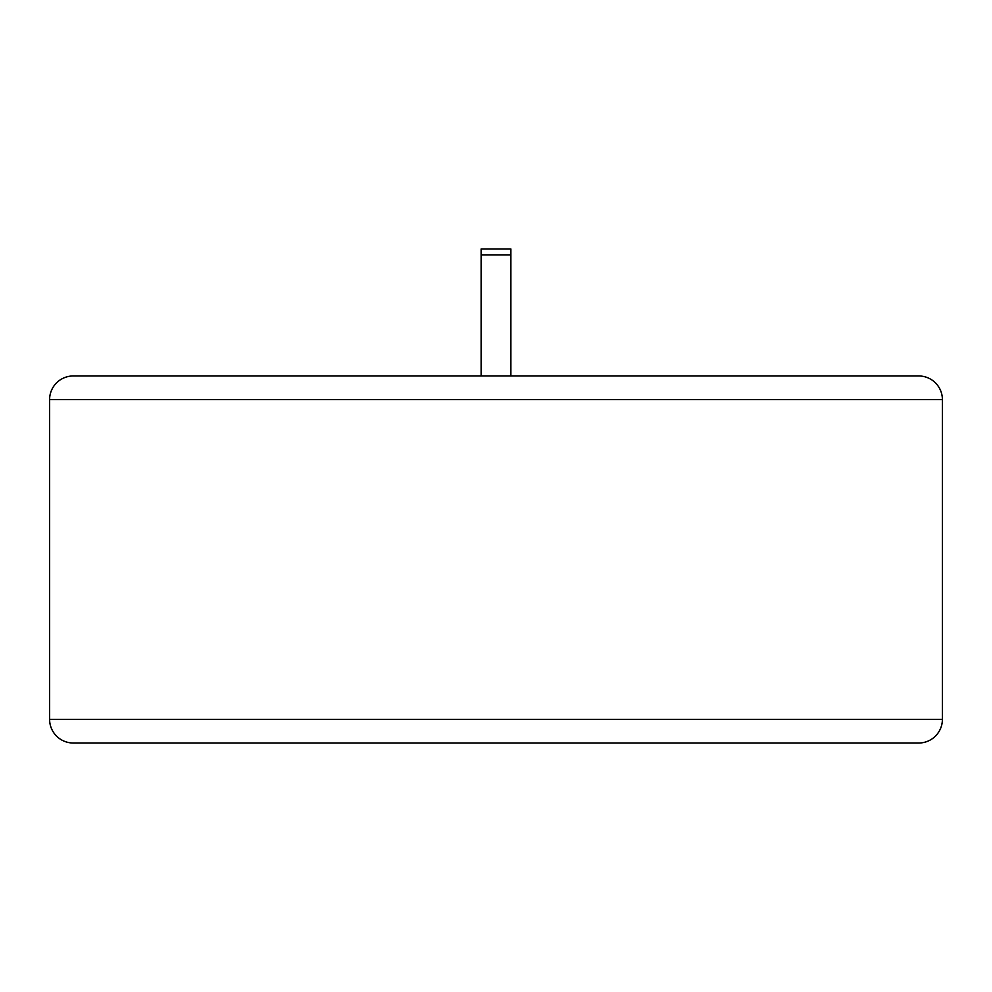 <?xml version="1.0" encoding="UTF-8"?>
<svg xmlns="http://www.w3.org/2000/svg" width="992" height="992" viewBox="0 0 992 992"><rect width="100%" height="100%" fill="white"/><g stroke="black" fill="none" stroke-linecap="round" stroke-linejoin="round"><path stroke-width="1.49" d="M49.6 399.64L49.6 719.336A23.672 23.672 0 0 0 73.272 743.008L918.728 743.008A23.672 23.672 0 0 0 942.4 719.336L942.4 399.64L49.6 399.64A23.672 23.672 0 0 1 73.272 375.968L918.728 375.968A23.672 23.672 0 0 1 942.4 399.64M481.12 375.968L481.12 248.992L510.88 248.992L510.88 375.968M481.12 254.944L510.88 254.944M49.6 719.336L942.4 719.336"/></g></svg>
